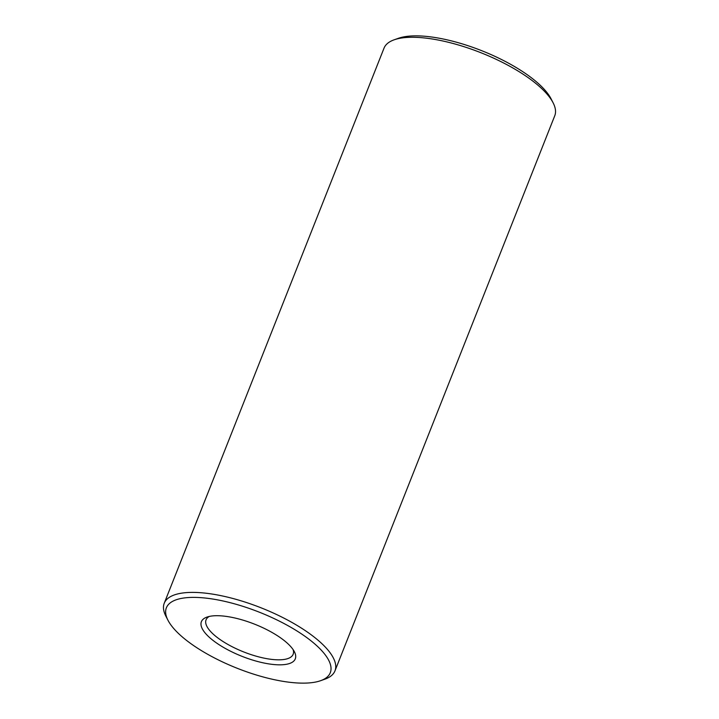 <?xml version="1.0" encoding="UTF-8"?>
<svg xmlns="http://www.w3.org/2000/svg" width="719" height="719" viewBox="0 0 719 719"><rect width="100%" height="100%" fill="white"/><g stroke="black" fill="none" stroke-linecap="round" stroke-linejoin="round"><path stroke-width="1.08" d="M394.084 39.833L398.371 38.314A88.14 30.144 21.6 0 1 514.382 66.472A88.14 30.144 21.6 0 1 551.033 98.755L553.109 102.799A91.816 31.402 -158.4 0 0 514.93 69.168A91.816 31.402 -158.4 0 0 394.084 39.833A91.816 31.402 -158.4 0 0 384.027 48.146L164.238 603.259A91.816 31.402 21.6 0 1 295.149 624.281A91.816 31.402 21.6 0 1 334.973 670.854A91.816 31.402 21.6 0 1 324.916 679.167L320.629 680.686A88.14 30.144 -158.4 0 0 292.058 628.002A88.14 30.144 -158.4 0 0 199.891 597.588A88.14 30.144 -158.4 0 0 167.967 620.245A88.14 30.144 -158.4 0 0 204.618 652.528A88.14 30.144 -158.4 0 0 320.629 680.686M334.973 670.854L554.762 115.741A91.816 31.402 -158.4 0 0 553.109 102.799M223.294 647.289A50.501 17.274 21.6 0 1 206.919 617.109A50.501 17.274 21.6 0 1 273.382 633.241A50.501 17.274 21.6 0 1 294.386 651.738A50.501 17.274 21.6 0 1 276.096 664.716A50.501 17.274 21.6 0 1 223.294 647.289M209.292 616.435A46.825 16.016 -158.4 0 0 206.074 619.814A46.825 16.016 -158.4 0 0 226.386 643.568A46.825 16.016 -158.4 0 0 293.145 654.29A46.825 16.016 -158.4 0 0 293.118 649.625M167.967 620.245L165.891 616.201A91.816 31.402 21.6 0 1 164.238 603.259"/></g></svg>
